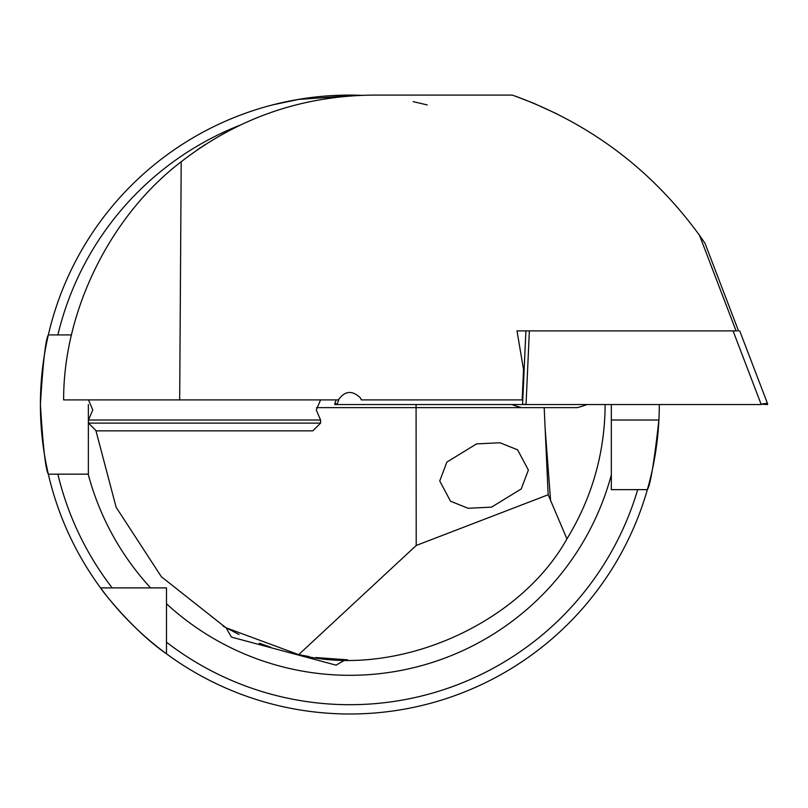 <?xml version="1.0" encoding="UTF-8"?>
<svg xmlns="http://www.w3.org/2000/svg" width="808" height="808" viewBox="0 0 808 808"><rect width="100%" height="100%" fill="white"/><g stroke="black" fill="none" stroke-linecap="round" stroke-linejoin="round"><path stroke-width="1.21" d="M528.381 470.074L517.595 449.814L500.011 442.764L476.569 443.895L446.895 462.075L439.734 480.962L450.521 501.223L468.105 508.272L491.547 507.141L521.221 488.951L528.381 470.074M292.021 653.197L296.193 654.137M321.029 658.207L347.551 659.823L315.716 657.54M179.588 163.034L181.204 161.741C237.693 118.029 301.636 95.819 373.054 95.092L512.302 95.092C589.163 122.604 651.571 169.377 699.556 235.421L736.068 330.896M231.957 129.139L234.704 127.745L231.957 129.139M357.277 95.182L297.829 99.495L272.488 104.919L299.344 99.243L361.449 95.314A309.444 309.444 0 0 0 48.339 334.916L71.538 334.916M611.333 420.019L658.904 420.019A309.444 309.444 0 0 1 647.36 489.638C650.299 485.527 654.147 462.327 658.904 420.019A309.444 309.444 0 0 0 659.298 404.545M611.333 489.638L611.333 474.831L611.333 489.638L647.36 489.638A309.444 309.444 0 0 1 40.4 404.545C43.016 362.247 45.662 339.047 48.339 334.916L57.873 334.916A300.162 300.162 0 0 1 239.532 125.392M88.365 404.545L88.365 474.165L48.339 474.165C45.662 470.034 43.016 446.834 40.4 404.545A309.444 309.444 0 0 1 48.339 334.916A309.444 309.444 0 0 0 40.4 404.545M637.694 489.638L647.36 489.638L637.694 489.638A300.162 300.162 0 0 1 166.499 642.198L166.499 653.824C132.603 630.513 100.424 588.618 100.566 587.891L166.499 587.891L166.499 603.788L166.499 587.891L153.237 587.891M309.191 656.581L297.617 654.44M270.781 647.279L259.257 643.219M239.037 634.533L223.109 626.16M605.141 404.545C604.859 452.864 592.123 497.647 566.933 538.885C518.564 625.543 394.9 678.912 298.667 654.652L225.897 627.725L161.358 576.73L116.12 507.242L95.879 430.492M416.08 404.545L416.211 545.481L298.667 654.652M416.211 545.481L548.167 494.759L544.188 407.636M179.679 399.899L181.204 161.741C110.393 215.645 63.367 310.908 63.64 399.899L338.37 399.899C344.693 390.87 351.924 390.082 360.045 397.536A12.383 12.383 0 0 1 361.317 399.899L522.17 399.899L523.534 369.579L517.009 330.896L525.897 330.896L517.009 330.896M360.045 397.536L361.55 399.899M548.167 494.759L566.933 538.885M556.874 113.857L534.068 103.434M533.603 103.242L515.15 96.102M514.999 96.041L518.817 97.435M699.556 235.421L704.98 243.218L738.512 330.896M166.499 642.198L166.499 603.788A270.771 270.771 0 0 0 611.333 474.831L611.333 404.545M112.191 587.891L100.566 587.891L112.191 587.891A300.162 300.162 0 0 1 57.873 474.165L48.339 474.165M427.21 104.919L413.161 101.646M197.162 149.945L205.131 144.622M320.574 399.899L316.281 409.959L320.574 420.019L88.486 420.019L92.779 409.959L88.486 399.899M312.837 430.846L96.223 430.846L88.486 423.109L320.574 423.109L312.837 430.846M345.359 659.793L336.077 665.156L231.462 637.118L226.109 627.846M587.073 404.545A108.302 108.302 0 0 1 577.326 407.636L522.534 407.636M524.18 407.636L523.554 407.636M524.645 407.636L530.593 407.636M765.196 404.172C768.953 403.101 767.58 403.101 761.085 404.172L767.6 404.545L767.459 403.414L739.724 330.896M338.764 399.899L337.128 404.172L334.865 403.424L336.199 399.899M761.085 404.545L334.724 404.545L334.855 403.424M761.085 404.172L733.068 330.896L529.361 330.896L526.058 404.172L522.564 404.545M733.068 330.896L737.169 330.896M522.594 404.172L525.897 330.896L529.361 330.896M511.868 404.545A108.302 108.302 0 0 0 521.625 407.636L316.473 407.636M545.006 426.776L550.622 501.051M150.601 587.891A270.771 270.771 0 0 1 88.183 474.165M320.574 420.019L320.574 423.109M88.486 420.019L88.486 423.109"/></g></svg>
